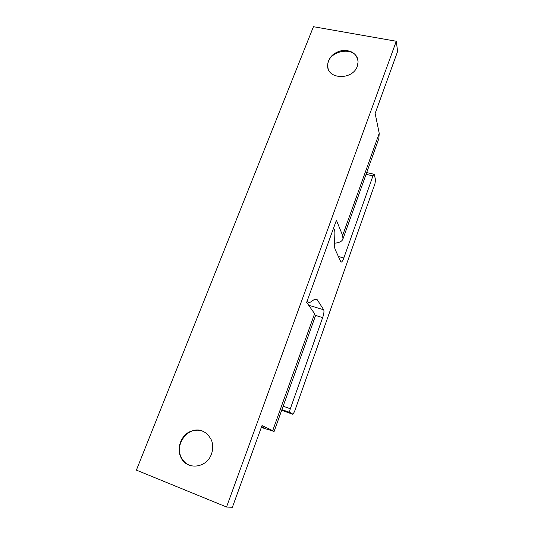 <?xml version="1.0" encoding="UTF-8"?>
<svg xmlns="http://www.w3.org/2000/svg" width="534" height="534" viewBox="0 0 534 534"><rect width="100%" height="100%" fill="white"/><g stroke="black" fill="none" stroke-linecap="round" stroke-linejoin="round"><path stroke-width="0.8" d="M211.457 454.027C213.126 449.381 213.166 444.842 211.577 440.416C206.605 430.711 199.115 427.908 189.116 432.013C180.659 436.525 176.654 448.453 180.806 457.144C186.279 470.441 206.671 468.492 211.457 454.027M357.299 66.236L358.1 61.851C356.986 53.887 351.759 50.089 342.421 50.45C333.176 52.519 328.236 57.605 327.602 65.715C327.375 79.693 352.767 80.32 357.299 66.236M396.281 41.252L313.445 26.7L136.39 470.12L226.536 507L396.281 41.252L397.61 51.444L375.142 113.422L379.227 133.306L342.628 235.467L342.982 238.865C342.201 241.308 339.384 242.756 334.538 243.21M261.567 426.739L263.242 427.227M261.446 427.08L264.003 427.687L261.66 426.499M378.826 138.646L379.227 133.306M357.907 59.875C354.883 44.776 326.254 51.017 327.769 66.303L328.103 68.532M202.119 430.845C188.716 425.691 174.218 443.847 181.22 457.238C183.542 461.943 187.16 464.88 192.073 466.048M315.24 316.435L314.606 313.705L272.72 430.638L274.116 431.432L261.306 427.474M272.72 430.638L262 425.551L232.37 507.3L226.536 507M342.628 235.467L336.413 220.262L306.656 302.364L314.606 313.705M307.477 300.101C307.798 302.357 308.612 303.145 309.9 302.464L314.72 299.234L317.236 299.748L323.711 309.787C324.258 311.215 323.911 313.818 322.669 317.596L290.329 408.744C289.675 410.739 289.535 411.974 289.902 412.448L293.019 414.21L294.548 411.507L374.928 183.85L375.556 179.858L374.254 174.525L373.893 174.244L372.946 175.913L343.823 257.995L338.382 256.494M333.396 228.585C334.464 228.906 334.952 230.648 334.865 233.805L334.524 243.604C334.438 246.361 334.671 248.363 335.239 249.618L340.785 261.747L341.52 262.027C342.247 261.54 343.015 260.198 343.823 257.995M290.329 408.744L283.133 406.207M322.669 317.596L315.374 315.367M289.902 412.448L281.919 409.618M323.711 309.787L308.665 305.241M292.739 414.237L281.665 410.312M372.946 175.913L366.077 174.284M317.236 299.748L315.02 299.087M342.982 238.865L379.087 137.912M327.602 65.715L327.769 66.303M180.806 457.144L181.22 457.238M274.116 431.432L315.36 316.108M340.832 261.834L341.52 262.027M366.698 172.542L373.893 174.244"/></g></svg>
